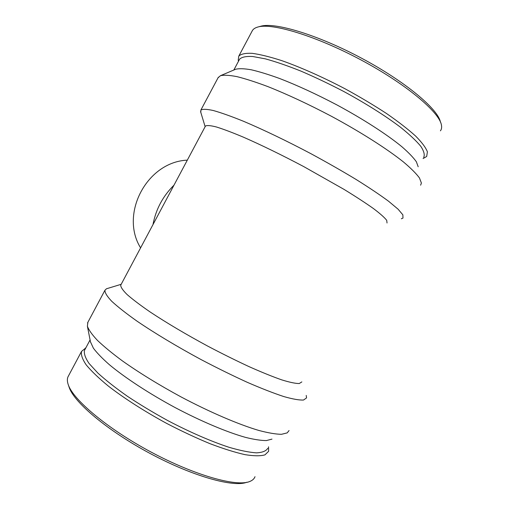 <?xml version="1.0" encoding="UTF-8"?>
<svg xmlns="http://www.w3.org/2000/svg" width="509" height="509" viewBox="0 0 509 509"><rect width="100%" height="100%" fill="white"/><g stroke="black" fill="none" stroke-linecap="round" stroke-linejoin="round"><path stroke-width="0.76" d="M140.592 247.864C119.443 213.805 147.095 161.792 187.312 160.144M173.983 185.174C162.874 196.156 155.869 209.301 152.98 224.609M440.444 122.154C438.3 109.32 405.501 81.637 361.67 58.268C317.87 34.847 274.771 22.002 260.786 26.233L260.614 26.277M440.419 130.838C441.564 129.331 441.901 127.377 441.418 124.985C439.305 112.037 405.775 83.807 360.894 59.877C316.057 35.904 272.041 22.727 257.929 27.009C255.283 27.734 253.457 28.886 252.445 30.47L252 31.303M423.081 158.56L426.682 156.46L427.401 151.835C425.817 147.642 421.885 142.38 415.605 136.043C407.97 129.178 398.299 121.676 386.573 113.552C373.88 105.255 360.143 97.054 345.356 88.954C322.922 77.171 300.622 67.271 281.751 60.628C269.929 56.83 260.054 54.393 252.12 53.324C245.453 53.025 241.012 53.96 238.785 56.13L238.225 60.157L238.511 61.214M423.698 157.415C424.939 154.838 423.959 151.116 420.752 146.248C416.203 140.764 409.421 134.401 400.405 127.167C385.428 115.855 365.647 103.352 343.887 91.55C329.215 83.909 314.886 77.094 300.902 71.095C287.521 65.75 275.662 61.665 265.323 58.847L252.655 56.493C246.133 56.168 241.794 57.046 239.624 59.133L239.255 59.814M418.188 166.767L416.375 161.792C413.429 157.593 408.593 152.573 401.875 146.719C386.961 134.452 363.203 119.087 336.78 104.854C316.452 94.178 297.434 85.404 279.715 78.539C268.746 74.549 259.253 71.635 251.255 69.784C244.244 68.569 239.02 68.397 235.584 69.269L235.158 69.453M420.619 185.193L421.395 183.03L419.473 177.978C416.273 173.62 410.967 168.307 403.554 162.047C387.069 148.863 360.601 131.977 331.168 116.135C308.53 104.23 287.458 94.4 267.957 86.632C255.919 82.114 245.58 78.78 236.946 76.63C229.432 75.179 223.922 74.874 220.416 75.72L218.049 77.801M401.334 218.787L402.994 218.056L402.861 214.836L398.089 209.193L388.52 201.195C379.816 194.782 368.98 187.522 356.007 179.41C342.042 170.986 327.058 162.435 311.056 153.763C286.866 140.968 263.172 129.598 243.499 121.269C231.251 116.319 221.173 112.731 213.258 110.504C206.737 109.079 202.595 108.945 200.839 110.116L200.832 112.483M387.031 222.993L386.725 220.346C384.53 217.508 380.096 213.576 373.428 208.544C365.5 202.926 355.689 196.538 344.008 189.373L303.733 166.589C281.617 154.908 261.518 145.11 243.448 137.188C232.518 132.595 223.521 129.191 216.459 126.989C210.643 125.5 206.978 125.189 205.477 126.047L205.286 126.404M301.85 381.903L299.254 383.531C295.532 383.557 289.666 382.329 281.662 379.848C272.474 376.622 261.632 372.232 249.13 366.671C235.922 360.531 222.14 353.691 207.787 346.145C185.842 334.279 166.653 322.903 150.212 312.03C140.452 305.305 132.766 299.496 127.161 294.603C122.841 290.334 120.69 287.197 120.716 285.186L120.945 284.754M306.214 395.417L306.564 397.885L303.568 400.017C299.368 400.271 292.79 399.126 283.818 396.568C273.537 393.177 261.391 388.437 247.38 382.361C232.575 375.604 217.139 368.013 201.074 359.583C177.068 346.623 154.602 333.115 136.959 321.109C126.187 313.474 117.764 306.851 111.675 301.233C107.03 296.314 104.79 292.643 104.949 290.232L106.483 288.768L107.609 288.431M289.055 430.544L287.21 432.879L281.483 434.304C275.827 434.228 268.288 432.949 258.865 430.461C238.606 424.481 210.147 412.315 181.109 396.95C159.024 384.957 139.498 372.97 122.523 360.983C112.254 353.399 103.868 346.502 97.359 340.298C92.021 334.61 88.7 329.908 87.389 326.18L87.892 322.267M271.984 439.114L266.43 440.559C261.085 440.584 254.074 439.515 245.395 437.352C226.81 432.122 201.112 421.312 175.039 407.531C149.048 393.514 125.144 377.837 109.454 364.762C102.296 358.47 96.939 352.934 93.37 348.15L90.443 341.781M267.766 448.302C266.162 451.031 262.389 452.546 256.441 452.851C249.238 452.38 240.089 450.522 228.993 447.277C211.19 441.43 189.812 432.154 167.995 420.708C153.559 412.786 140.026 404.642 127.396 396.269C115.645 388.011 105.802 380.274 97.862 373.052L89.094 363.502C85.353 358.018 83.813 353.66 84.475 350.434L84.882 349.677M268.555 446.826L268.618 451.305L264.954 454.868C260.449 456.153 253.775 456.077 244.912 454.632C234.878 452.355 223.209 448.696 209.918 443.651C195.952 437.874 181.528 431.123 166.64 423.399C144.486 411.355 124.043 398.229 108.252 386.007C98.676 378.123 91.315 371.067 86.167 364.832C82.375 359.208 80.829 354.735 81.529 351.407L85.817 347.927M255.015 476.679C254.246 478.804 252.496 480.407 249.754 481.489C236.704 487.056 194.998 475.552 151.268 452.17C107.52 428.845 72.946 399.622 68.212 384.549C67.156 381.445 67.086 378.868 67.996 376.819L68.48 375.922M246.89 482.208C233.955 487.698 193.108 476.475 150.397 453.634C107.666 430.856 73.862 402.212 69.16 387.311L68.212 384.549M260.786 26.233L257.929 27.009M252.445 30.47L238.785 56.13M238.536 61.169L238.225 60.157M239.624 59.133L233.822 70.019M235.584 69.269L220.416 75.72M218.367 77.203L200.839 110.116M205.14 126.677L200.559 111.586M205.477 126.047L120.716 285.186M121.187 284.302L106.483 288.768M104.949 290.232L87.529 322.941M90.532 342.226L87.389 326.18M90.08 339.917L84.475 350.434M85.792 347.965L85.289 348.118M81.529 351.407L67.996 376.819"/></g></svg>
